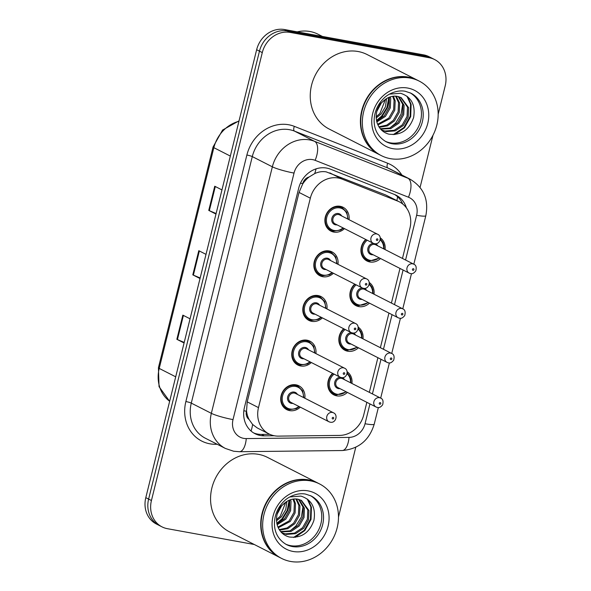 <?xml version="1.0" encoding="UTF-8"?>
<svg xmlns="http://www.w3.org/2000/svg" width="591" height="591" viewBox="0 0 591 591"><rect width="100%" height="100%" fill="white"/><g stroke="black" fill="none" stroke-linecap="round" stroke-linejoin="round"><path stroke-width="0.89" d="M369.198 282.454A13.379 11.79 -63 0 1 374.014 294.2M369.464 303.139A13.379 11.79 -63 0 1 358.811 306.596A13.379 11.79 -63 0 1 355.93 305.628A13.379 11.79 -63 0 1 354.718 284.108M358.153 327.089A13.379 11.79 -63 0 1 362.97 338.835M358.412 347.774A13.379 11.79 -63 0 1 347.767 351.231A13.379 11.79 -63 0 1 344.885 350.256A13.379 11.79 -63 0 1 343.674 328.744M347.109 371.717A13.379 11.79 -63 0 1 351.926 383.463M347.368 392.402A13.379 11.79 -63 0 1 336.722 395.859A13.379 11.79 -63 0 1 333.834 394.891A13.379 11.79 -63 0 1 332.63 373.372M380.242 237.826A13.379 11.79 -63 0 1 385.059 249.572M380.508 258.511A13.379 11.79 -63 0 1 369.855 261.968A13.379 11.79 -63 0 1 366.974 260.993A13.379 11.79 -63 0 1 365.763 239.481M333.427 273.256A13.379 11.79 -63 0 1 322.775 276.714A13.379 11.79 -63 0 1 319.894 275.746A13.379 11.79 -63 0 1 314.767 260.047A13.379 11.79 -63 0 1 329.157 250.931A13.379 11.79 -63 0 1 332.039 251.906A13.379 11.79 -63 0 1 337.978 264.317M322.383 317.892A13.379 11.79 -63 0 1 311.73 321.349A13.379 11.79 -63 0 1 308.849 320.374A13.379 11.79 -63 0 1 303.722 304.683A13.379 11.79 -63 0 1 318.113 295.566A13.379 11.79 -63 0 1 320.994 296.542A13.379 11.79 -63 0 1 326.934 308.953M311.331 362.519A13.379 11.79 -63 0 1 300.686 365.977A13.379 11.79 -63 0 1 297.798 365.009A13.379 11.79 -63 0 1 292.678 349.318A13.379 11.79 -63 0 1 307.069 340.202A13.379 11.79 -63 0 1 309.95 341.17A13.379 11.79 -63 0 1 315.889 353.581M300.287 407.155A13.379 11.79 -63 0 1 289.642 410.612A13.379 11.79 -63 0 1 286.753 409.637A13.379 11.79 -63 0 1 281.634 393.946A13.379 11.79 -63 0 1 296.017 384.83A13.379 11.79 -63 0 1 298.906 385.805A13.379 11.79 -63 0 1 304.845 398.216M344.472 228.628A13.379 11.79 -63 0 1 333.819 232.086A13.379 11.79 -63 0 1 330.938 231.111A13.379 11.79 -63 0 1 325.811 215.42A13.379 11.79 -63 0 1 340.202 206.303A13.379 11.79 -63 0 1 343.083 207.278A13.379 11.79 -63 0 1 349.022 219.689M402.464 258.437L409.947 228.2A25.081 22.103 117 0 0 399.383 201.856L385.554 194.904L326.18 171.855C322.309 171.242 318.483 171.818 314.7 173.599L309.078 177.005A8.363 7.365 117 0 0 302.777 183.609A25.081 3.029 -166.1 0 1 300.472 183.166M399.383 201.856A25.081 22.103 117 0 0 397.699 201.095L341.975 179.073A25.081 22.103 117 0 0 338.259 178.009A25.081 22.103 117 0 0 310.327 198.184L258.496 407.62A25.081 22.103 117 0 0 269.053 433.964A25.081 22.103 117 0 0 278.368 436.114L339.714 435.404A25.081 22.103 117 0 0 363.738 414.904L366.848 402.331M249.07 419.477A25.081 22.103 -63 0 1 246.55 410.819L246.44 411.247A8.363 7.365 117 0 0 249.07 419.477L252.616 424.464L257.277 427.958L269.053 433.964M302.777 183.609L302.673 184.03A25.081 22.103 -63 0 1 309.078 177.005M302.673 184.03L299.039 192.43L247.208 401.865L246.55 410.819M369.323 392.335L377.9 357.703M380.375 347.7L388.944 313.067M391.419 303.072L399.989 268.44M254.315 544.51L167.401 528.686A25.081 22.103 -63 0 1 161.993 526.862L159.178 525.429A25.081 22.103 -63 0 1 148.614 499.085L259.471 51.158A25.081 22.103 -63 0 1 287.396 30.983L426.414 56.3A25.081 22.103 -63 0 1 431.822 58.117A25.081 22.103 -63 0 0 426.414 56.3L287.396 30.983A25.081 22.103 -63 0 0 259.471 51.158L148.614 499.085A25.081 22.103 -63 0 0 159.178 525.429L156.364 523.995A25.081 22.103 -63 0 1 145.8 497.652L256.649 49.725A25.081 22.103 -63 0 1 284.581 29.55L423.599 54.86A25.081 22.103 -63 0 1 429.007 56.684L434.636 59.558A25.081 22.103 -63 0 1 445.2 85.894L438.167 114.299M184.215 342.433L177.433 339.566A6.686 0.805 -166.1 0 1 176.857 339.3L184.074 342.987M190.058 318.815L182.841 315.136L176.857 339.3M216.114 213.528L209.332 210.669A6.686 0.805 -166.1 0 1 208.756 210.403L215.974 214.082M221.957 189.918L214.74 186.231L208.756 210.403M200.164 277.977L193.383 275.118A6.686 0.805 -166.1 0 1 192.806 274.852L200.024 278.531M206.008 254.366L198.79 250.687L192.806 274.852M406.423 207.892A25.081 22.103 117 0 0 396.103 195.207A25.081 22.103 117 0 0 394.419 194.446L330.339 169.122A25.081 22.103 117 0 0 326.616 168.066A25.081 22.103 117 0 0 298.684 188.234L244.46 407.354A25.081 22.103 117 0 0 255.017 433.698A25.081 22.103 117 0 0 264.332 435.848L274.209 435.737M161.993 526.862A25.081 22.103 -63 0 1 151.436 500.518L262.286 52.592A25.081 22.103 -63 0 1 290.218 32.424L429.229 57.733A25.081 22.103 -63 0 1 434.636 59.558M432.981 135.273L420.075 187.413M355.767 447.269L338.48 517.11M269.791 434.319L261.517 434.415A25.081 22.103 -63 0 1 253.642 432.922M394.67 194.55A25.081 22.103 -63 0 1 402.715 204.006M297.207 31.848A37.625 33.155 -63 0 1 309.965 31.508A37.625 33.155 -63 0 1 318.076 34.241L322.368 36.428M379.511 154.702A41.806 36.841 -63 0 1 379.333 154.613A41.806 36.841 -63 0 1 363.325 105.575A41.806 36.841 -63 0 1 408.285 77.089A41.806 36.841 -63 0 1 417.298 80.125A41.806 36.841 -63 0 1 417.475 80.213M379.333 154.613L329.18 129.045A41.806 36.841 -63 0 1 313.164 80.007A41.806 36.841 -63 0 1 358.131 51.52A41.806 36.841 -63 0 1 367.144 54.557L417.298 80.125M381.269 155.596L379.688 154.79A41.806 36.841 -63 0 1 363.672 105.752A41.806 36.841 -63 0 1 408.64 77.266A41.806 36.841 -63 0 1 417.652 80.302L419.233 81.115A41.806 36.841 -63 0 1 435.249 130.146A41.806 36.841 -63 0 1 390.282 158.639A41.806 36.841 -63 0 1 381.269 155.596A41.806 36.841 -63 0 1 365.26 106.565A41.806 36.841 -63 0 1 410.22 78.071A41.806 36.841 -63 0 1 419.233 81.115M409.991 92.75A27.26 24.024 -63 0 1 419.351 124.782A27.26 24.024 -63 0 1 390.23 142.83A27.26 24.024 -63 0 1 385.258 141.279M400.602 97.338L407.48 107.089L407.066 116.412L402.227 124.923L394.153 130.293L384.904 131.039L381.387 129.931M378.395 105.191L387.127 98.269C390.562 96.407 393.938 95.757 397.27 96.326L401.171 97.611L408.595 107.658L408.189 116.981L403.343 125.491L395.268 130.87L386.019 131.608L381.771 130.146M398.201 96.518L403.01 104.814L402.597 114.129L397.758 122.647L389.683 128.018L380.308 128.735M398.822 96.68L404.126 105.383L403.719 114.698L398.873 123.216L390.799 128.587L380.634 129.126M395.564 96.148L398.541 102.531L398.127 111.854L393.288 120.365L386.728 125.129L378.92 126.792M396.251 96.193L399.656 103.1L399.25 112.423L394.404 120.933L387.46 125.868L379.267 127.331M392.668 96.311L394.071 100.256L393.658 109.571L388.819 118.089L377.642 124.265M393.421 96.215L395.187 100.825L394.773 110.148L389.934 118.658L377.945 124.952M389.41 97.19L389.188 107.296L384.349 115.806L376.585 121.066L382.148 116.383L387.615 107.459L389.329 97.219M390.259 96.887L390.717 98.549L390.304 107.865L385.465 116.375L376.814 121.945M385.531 99.199L379.873 113.531L376.068 116.774M386.588 98.557L385.428 106.823L380.996 114.1L376.12 118.001M381.572 102.568L376.711 111.618M387.127 98.269C377.908 104.134 374.546 112.268 377.043 122.662L377.243 123.201C379.356 128.964 383.241 132.62 388.893 134.164C400.957 135.575 409.201 130.035 413.611 117.528C415.695 104.91 411.366 96.828 400.602 93.282L389.521 94.139M406.926 96.156L410.568 104.119L410.147 116.331L403.941 127.486L393.214 134.659M388.782 97.449L386.957 107.429L381.594 116.095L376.46 120.505M407.753 96.813L411.122 104.4L410.701 116.612L404.503 127.774L394.751 134.585M402.715 103.669L401.097 114.1L395.564 123.216L389.994 127.907M279.824 557.512A41.806 36.841 -63 0 1 279.646 557.424A41.806 36.841 -63 0 1 263.638 508.386A41.806 36.841 -63 0 1 308.598 479.899A41.806 36.841 -63 0 1 317.611 482.936A41.806 36.841 -63 0 1 317.788 483.032M279.646 557.424L229.493 531.863A41.806 36.841 -63 0 1 213.477 482.825A41.806 36.841 -63 0 1 258.444 454.339A41.806 36.841 -63 0 1 267.457 457.375L317.611 482.936M281.582 558.414L280.001 557.601A41.806 36.841 -63 0 1 263.992 508.57A41.806 36.841 -63 0 1 308.953 480.077A41.806 36.841 -63 0 1 317.965 483.12L319.546 483.926A41.806 36.841 -63 0 1 335.562 532.964A41.806 36.841 -63 0 1 290.602 561.45A41.806 36.841 -63 0 1 281.582 558.414A41.806 36.841 -63 0 1 265.573 509.376A41.806 36.841 -63 0 1 310.534 480.889A41.806 36.841 -63 0 1 319.546 483.926M310.305 495.561A27.26 24.024 -63 0 1 319.665 527.593A27.26 24.024 -63 0 1 290.543 545.641A27.26 24.024 -63 0 1 285.571 544.097M300.915 500.149L307.793 509.907L307.386 519.223L302.54 527.733L294.466 533.112L285.217 533.858L281.7 532.742M278.708 508.001L287.44 501.087C290.875 499.218 294.252 498.575 297.583 499.136L301.484 500.422L308.908 510.476L308.502 519.792L303.656 528.31L295.581 533.68L286.34 534.427L281.737 532.779M298.514 499.329L303.323 507.625L302.91 516.948L298.071 525.458L289.996 530.829L280.622 531.553M299.135 499.491L304.439 508.194L304.033 517.517L299.186 526.027L291.112 531.405L280.954 531.937M295.884 498.959L298.854 505.349L298.44 514.665L293.601 523.183L287.041 527.948L279.233 529.602M296.564 499.003L299.969 505.918L299.563 515.234L294.717 523.752L287.773 528.679L279.58 530.142M292.981 499.122L294.384 503.067L293.971 512.39L289.132 520.9L277.955 527.076M293.734 499.026L295.5 503.635L295.094 512.958L290.247 521.469L278.258 527.77M289.723 500.001L289.501 510.107L284.663 518.625L276.898 523.885L282.461 519.193L287.928 510.269L289.642 500.038M290.58 499.698L291.031 501.36L290.617 510.683L285.778 519.193L277.127 524.756M285.845 502.01L280.193 516.342L276.389 519.585M286.901 501.375L285.741 509.634L281.309 516.911L276.433 520.819M281.885 505.386L277.024 514.429M287.44 501.087C278.221 506.952 274.859 515.079 277.356 525.473L277.556 526.012C279.669 531.774 283.554 535.431 289.206 536.983C301.27 538.394 309.514 532.846 313.924 520.346C316.008 507.728 311.679 499.639 300.915 496.093L289.834 496.95M307.239 498.974L310.881 506.93L310.46 519.142L304.254 530.304L293.528 537.478M289.095 500.259L287.27 510.24L281.907 518.913L276.773 523.316M308.066 499.624L311.435 507.218L311.014 519.43L304.816 530.585L295.072 537.396M303.028 506.487L301.41 516.911L295.877 526.027L290.307 530.718M329.83 172.882L341.975 179.073M251.057 431.024A25.081 10.756 -90.7 0 0 252.616 424.464M396.886 200.585A25.081 11.813 -68.4 0 0 397.58 196.744M314.7 173.599A25.081 11.813 -68.4 0 0 316.045 168.871M246.44 411.247A25.081 3.029 -166.1 0 1 243.839 410.752M299.039 192.43L310.327 198.184M385.554 194.904L397.699 201.095M247.208 401.865L258.496 407.62M169.647 401.311L159.045 386.684L158.425 367.742A8.363 1.012 13.9 0 0 159.223 368.422A33.443 29.469 117 0 0 169.647 401.282M238.941 121.288A33.443 29.469 117 0 0 213.853 147.676A8.363 1.012 -166.1 0 1 213.055 147.004L222.571 130.05L239.052 120.845M230.335 156.076L213.853 147.676L159.223 368.422L175.704 376.822M145.8 497.652L151.436 500.518M256.649 49.725L262.286 52.592M284.581 29.55L290.218 32.424M423.599 54.86L429.229 57.733M193.383 275.118L199.359 250.976M209.332 210.669L215.309 186.527M177.433 339.566L183.409 315.424M405.559 260.018L416.625 215.287A16.718 14.738 117 0 0 408.462 197.217L315.129 160.331A16.718 14.738 117 0 0 312.646 159.622A16.718 14.738 117 0 0 294.03 173.067L233.024 419.595A16.718 14.738 117 0 0 243.669 438.367A16.718 14.738 117 0 0 246.27 438.588L349.022 437.399A16.718 14.738 117 0 0 365.039 423.74L369.944 403.912M233.024 419.595A16.718 2.017 13.9 0 1 211.349 413.338L272.355 166.817A33.443 29.469 -63 0 1 309.595 139.919A33.443 29.469 -63 0 1 314.56 141.338L294.495 131.113A33.443 29.469 117 0 0 289.531 129.695A33.443 29.469 117 0 0 252.291 156.593L191.285 403.114A33.443 29.469 117 0 0 205.365 438.234L225.43 448.466A33.443 29.469 -63 0 1 211.349 413.338L191.285 403.114A4.181 0.502 -166.1 0 0 185.869 401.548L246.875 155.027A4.181 0.502 -166.1 0 1 252.291 156.593L272.355 166.817A16.718 2.017 13.9 0 0 294.03 173.067M225.43 448.466L233.63 451.228L239.421 451.716A16.718 7.173 -90.7 0 0 246.27 438.588M246.875 155.027A37.625 33.155 -63 0 1 288.77 124.767A37.625 33.155 -63 0 1 294.355 126.363L387.681 163.249A37.625 33.155 -63 0 1 401.85 175.01M217.2 444.269L215.671 444.292A37.625 33.155 -63 0 1 185.869 401.548M315.129 160.331A16.718 7.875 -68.4 0 0 314.56 141.338L407.886 178.223L387.829 167.999L294.495 131.113A4.181 1.965 111.6 0 1 294.355 126.363M408.462 197.217A16.718 7.875 -68.4 0 0 407.886 178.223A33.443 29.469 -63 0 1 410.139 179.236L390.075 169.011A33.443 29.469 117 0 0 387.829 167.999A4.181 1.965 111.6 0 1 387.681 163.249M372.419 393.909L380.988 359.276M383.463 349.281L392.04 314.648M394.515 304.646L403.084 270.013M215.671 444.292A4.181 1.795 89.3 0 1 215.767 443.538M239.421 451.716L342.174 450.534A16.718 7.173 -90.7 0 0 349.022 437.399M365.039 423.74A16.718 2.017 13.9 0 0 374.229 424.168L378.351 407.524M416.625 215.287A16.718 2.017 13.9 0 0 425.815 215.715C428.918 199.618 423.695 187.458 410.139 179.236M261.517 434.415L264.332 435.848M333.671 231.096A12.544 11.052 -63 0 1 330.967 230.187A12.544 11.052 -63 0 1 326.158 215.479A12.544 11.052 -63 0 1 339.648 206.931A12.544 11.052 -63 0 1 342.352 207.84L346.814 212.332L348.047 219.187M347.589 218.958A11.702 10.313 117 0 0 339.803 207.914A11.702 10.313 117 0 0 326.771 217.325A11.702 10.313 117 0 0 334.218 230.475A11.702 10.313 117 0 0 343.039 227.897M337.099 224.868A5.851 5.156 -63 0 1 335.614 224.831A5.851 5.156 -63 0 1 331.891 218.264A5.851 5.156 -63 0 1 338.407 213.55A5.851 5.156 -63 0 1 341.657 215.929M377.656 234.28L339.64 214.902A5.016 4.418 117 0 0 338.562 214.54A5.016 4.418 117 0 0 333.161 217.961A5.016 4.418 117 0 0 335.082 223.841L373.098 243.219A5.016 4.418 -63 0 1 371.178 237.331A5.016 4.418 -63 0 1 376.578 233.918A5.016 4.418 -63 0 1 377.656 234.28C382.51 236.193 380.006 244.977 374.428 243.669L373.098 243.219A5.016 4.418 -63 0 0 374.184 243.581M376.94 240.448A0.835 0.739 117 0 0 377.339 238.838A0.835 0.739 117 0 0 376.94 240.448M369.707 260.978A12.544 11.052 -63 0 1 367.004 260.07A12.544 11.052 -63 0 1 366.132 239.665M367.21 240.219A11.702 10.313 117 0 0 362.564 252.017A11.702 10.313 117 0 0 370.254 260.358A11.702 10.313 117 0 0 379.075 257.779M375.455 243.743A5.851 5.156 -63 0 1 377.693 245.812M373.135 254.751A5.851 5.156 -63 0 1 371.65 254.714A5.851 5.156 -63 0 1 367.816 248.7A5.851 5.156 -63 0 1 373.409 243.366M375.677 244.785A5.016 4.418 117 0 0 374.598 244.423A5.016 4.418 117 0 0 369.198 247.843A5.016 4.418 117 0 0 371.118 253.724L409.135 273.101A5.016 4.418 -63 0 1 407.214 267.213A5.016 4.418 -63 0 1 412.607 263.8A5.016 4.418 -63 0 1 413.693 264.162L375.677 244.785M410.22 273.463A5.016 4.418 -63 0 1 409.135 273.101L410.464 273.552C412.126 274.172 413.899 273.293 415.776 270.9C416.714 267.25 416.02 265.004 413.693 264.162M413.375 268.72A0.835 0.739 117 0 0 412.976 270.331A0.835 0.739 117 0 0 413.375 268.72M383.625 248.841A11.702 10.313 117 0 0 380.176 239.865M322.627 275.731A12.544 11.052 -63 0 1 319.916 274.815A12.544 11.052 -63 0 1 315.114 260.106A12.544 11.052 -63 0 1 328.603 251.559A12.544 11.052 -63 0 1 331.307 252.475L335.769 256.959L336.996 263.815M336.545 263.586A11.702 10.313 117 0 0 328.759 252.549A11.702 10.313 117 0 0 315.72 261.961A11.702 10.313 117 0 0 323.174 275.103A11.702 10.313 117 0 0 331.994 272.525M326.055 269.503A5.851 5.156 -63 0 1 324.57 269.466A5.851 5.156 -63 0 1 320.847 262.892A5.851 5.156 -63 0 1 327.362 258.186A5.851 5.156 -63 0 1 330.613 260.565M366.612 278.908L328.596 259.538A5.016 4.418 117 0 0 327.517 259.168A5.016 4.418 117 0 0 322.117 262.589A5.016 4.418 117 0 0 324.038 268.477L362.054 287.847A5.016 4.418 -63 0 1 360.133 281.966A5.016 4.418 -63 0 1 365.526 278.546A5.016 4.418 -63 0 1 366.612 278.908C371.466 280.821 368.961 289.612 363.384 288.297L362.054 287.847A5.016 4.418 -63 0 0 363.14 288.216M365.895 285.084A0.835 0.739 117 0 0 366.294 283.473A0.835 0.739 117 0 0 365.895 285.084M311.575 320.359A12.544 11.052 -63 0 1 308.871 319.45A12.544 11.052 -63 0 1 304.07 304.742A12.544 11.052 -63 0 1 317.559 296.194A12.544 11.052 -63 0 1 320.263 297.103L324.725 301.595L325.951 308.45M325.501 308.221A11.702 10.313 117 0 0 317.714 297.177A11.702 10.313 117 0 0 304.675 306.589A11.702 10.313 117 0 0 312.129 319.738A11.702 10.313 117 0 0 320.95 317.16M315.01 314.131A5.851 5.156 -63 0 1 313.525 314.094A5.851 5.156 -63 0 1 309.802 307.527A5.851 5.156 -63 0 1 316.318 302.814A5.851 5.156 -63 0 1 319.568 305.192M355.568 323.543L317.552 304.166A5.016 4.418 117 0 0 316.466 303.804A5.016 4.418 117 0 0 311.073 307.224A5.016 4.418 117 0 0 312.994 313.104L351.01 332.482A5.016 4.418 -63 0 1 349.089 326.594A5.016 4.418 -63 0 1 354.482 323.181A5.016 4.418 -63 0 1 355.568 323.543C360.421 325.456 357.917 334.24 352.339 332.932L351.01 332.482A5.016 4.418 -63 0 0 352.088 332.844M354.851 329.712A0.835 0.739 117 0 0 355.25 328.101A0.835 0.739 117 0 0 354.851 329.712M300.531 364.994A12.544 11.052 -63 0 1 297.827 364.086A12.544 11.052 -63 0 1 293.025 349.37A12.544 11.052 -63 0 1 306.515 340.822A12.544 11.052 -63 0 1 309.219 341.738L313.673 346.23L314.907 353.078M314.456 352.849A11.702 10.313 117 0 0 306.67 341.812A11.702 10.313 117 0 0 293.631 351.224A11.702 10.313 117 0 0 301.085 364.366A11.702 10.313 117 0 0 309.898 361.788M303.966 358.767A5.851 5.156 -63 0 1 302.481 358.73A5.851 5.156 -63 0 1 298.75 352.155A5.851 5.156 -63 0 1 305.274 347.449A5.851 5.156 -63 0 1 308.517 349.828M344.523 368.178L306.507 348.801A5.016 4.418 117 0 0 305.421 348.431A5.016 4.418 117 0 0 300.029 351.852A5.016 4.418 117 0 0 301.949 357.74L339.965 377.11A5.016 4.418 -63 0 1 338.045 371.229A5.016 4.418 -63 0 1 343.437 367.809A5.016 4.418 -63 0 1 344.523 368.178C349.377 370.084 346.873 378.875 341.295 377.56L339.965 377.11A5.016 4.418 -63 0 0 341.044 377.479M343.799 374.347A0.835 0.739 117 0 0 344.198 372.736A0.835 0.739 117 0 0 343.799 374.347M289.487 409.622A12.544 11.052 -63 0 1 286.783 408.713A12.544 11.052 -63 0 1 281.981 394.005A12.544 11.052 -63 0 1 295.47 385.458A12.544 11.052 -63 0 1 298.174 386.366L302.629 390.858L303.863 397.713M303.412 397.484A11.702 10.313 117 0 0 295.618 386.44A11.702 10.313 117 0 0 282.587 395.852A11.702 10.313 117 0 0 290.041 409.002A11.702 10.313 117 0 0 298.854 406.423M292.922 403.394A5.851 5.156 -63 0 1 291.437 403.358A5.851 5.156 -63 0 1 287.706 396.79A5.851 5.156 -63 0 1 294.229 392.084A5.851 5.156 -63 0 1 297.472 394.456M333.472 412.806L295.463 393.429A5.016 4.418 117 0 0 294.377 393.067A5.016 4.418 117 0 0 288.984 396.487A5.016 4.418 117 0 0 290.905 402.368L328.921 421.745A5.016 4.418 -63 0 1 327 415.857A5.016 4.418 -63 0 1 332.393 412.444A5.016 4.418 -63 0 1 333.472 412.806C338.325 414.719 335.828 423.503 330.251 422.196L328.921 421.745A5.016 4.418 -63 0 0 330 422.107M332.755 418.975A0.835 0.739 117 0 0 333.154 417.364A0.835 0.739 117 0 0 332.755 418.975M358.656 305.613A12.544 11.052 -63 0 1 355.952 304.705A12.544 11.052 -63 0 1 355.088 284.301M356.166 284.847A11.702 10.313 117 0 0 351.519 296.645A11.702 10.313 117 0 0 359.21 304.986A11.702 10.313 117 0 0 368.03 302.407M364.411 288.371A5.851 5.156 -63 0 1 366.649 290.447M362.091 299.386A5.851 5.156 -63 0 1 360.606 299.349A5.851 5.156 -63 0 1 356.765 293.335A5.851 5.156 -63 0 1 362.364 287.994M364.632 289.42A5.016 4.418 117 0 0 363.546 289.051A5.016 4.418 117 0 0 358.153 292.471A5.016 4.418 117 0 0 360.074 298.359L398.09 317.729A5.016 4.418 -63 0 1 396.169 311.849A5.016 4.418 -63 0 1 401.562 308.428A5.016 4.418 -63 0 1 402.648 308.79L364.632 289.42M399.169 318.098A5.016 4.418 -63 0 1 398.09 317.729L399.42 318.18C401.082 318.808 402.855 317.921 404.732 315.528C405.67 311.878 404.968 309.632 402.648 308.79M402.331 313.356A0.835 0.739 117 0 0 401.932 314.966A0.835 0.739 117 0 0 402.331 313.356M372.581 293.468A11.702 10.313 117 0 0 369.131 284.493M347.611 350.241A12.544 11.052 -63 0 1 344.908 349.333A12.544 11.052 -63 0 1 344.043 328.928M345.122 329.483A11.702 10.313 117 0 0 340.475 341.28A11.702 10.313 117 0 0 348.165 349.621A11.702 10.313 117 0 0 356.979 347.043M353.359 333.006A5.851 5.156 -63 0 1 355.605 335.075M351.047 344.014A5.851 5.156 -63 0 1 349.562 343.977A5.851 5.156 -63 0 1 345.72 337.963A5.851 5.156 -63 0 1 351.32 332.63M353.588 334.048A5.016 4.418 117 0 0 352.502 333.686A5.016 4.418 117 0 0 347.109 337.106A5.016 4.418 117 0 0 349.03 342.987L387.046 362.364A5.016 4.418 -63 0 1 385.125 356.476A5.016 4.418 -63 0 1 390.518 353.063A5.016 4.418 -63 0 1 391.604 353.425L353.588 334.048M388.124 362.726A5.016 4.418 -63 0 1 387.046 362.364L388.376 362.815C390.038 363.435 391.811 362.556 393.687 360.163C394.618 356.513 393.924 354.268 391.604 353.425M391.279 357.983A0.835 0.739 117 0 0 390.88 359.594A0.835 0.739 117 0 0 391.279 357.983M361.537 338.104A11.702 10.313 117 0 0 358.08 329.128M336.567 394.877A12.544 11.052 -63 0 1 333.863 393.968A12.544 11.052 -63 0 1 332.999 373.564M334.078 374.11A11.702 10.313 117 0 0 329.423 385.908A11.702 10.313 117 0 0 337.121 394.249A11.702 10.313 117 0 0 345.934 391.67M342.315 377.642A5.851 5.156 -63 0 1 344.553 379.71M340.002 388.649A5.851 5.156 -63 0 1 338.517 388.612A5.851 5.156 -63 0 1 334.676 382.599A5.851 5.156 -63 0 1 340.276 377.257M342.544 378.683A5.016 4.418 117 0 0 341.458 378.314A5.016 4.418 117 0 0 336.065 381.734A5.016 4.418 117 0 0 337.986 387.622L376.002 406.992A5.016 4.418 -63 0 1 374.081 401.112A5.016 4.418 -63 0 1 379.474 397.691A5.016 4.418 -63 0 1 380.552 398.061L342.544 378.683M377.08 407.362A5.016 4.418 -63 0 1 376.002 406.992L377.331 407.443C378.994 408.071 380.767 407.184 382.643 404.791C383.574 401.141 382.879 398.895 380.552 398.061M380.235 402.619A0.835 0.739 117 0 0 379.836 404.229A0.835 0.739 117 0 0 380.235 402.619M350.493 382.732A11.702 10.313 117 0 0 347.035 373.756M391.996 143.724A27.26 24.024 -63 0 1 386.115 141.744C375.108 135.332 372.766 124.28 374.805 114.477C376.179 108.242 379.134 102.915 383.662 98.49C387.474 94.264 396.827 89.581 405.241 91.273L410.871 93.171A27.26 24.024 -63 0 1 421.317 125.152A27.26 24.024 -63 0 1 391.996 143.724M392.756 148.651A31.441 27.711 -63 0 1 372.736 113.346A31.441 27.711 -63 0 1 407.753 88.059A31.441 27.711 -63 0 1 427.766 123.364A31.441 27.711 -63 0 1 392.756 148.651M292.309 546.542A27.26 24.024 -63 0 1 286.428 544.562C275.421 538.15 273.079 527.091 275.118 517.295C276.492 511.06 279.447 505.726 283.976 501.301C287.787 497.083 297.14 492.399 305.554 494.091L311.184 495.982A27.26 24.024 -63 0 1 321.63 527.962A27.26 24.024 -63 0 1 292.309 546.542M293.07 551.462A31.441 27.711 -63 0 1 273.049 516.157A31.441 27.711 -63 0 1 308.066 490.87A31.441 27.711 -63 0 1 328.079 526.182A31.441 27.711 -63 0 1 293.07 551.462M158.425 367.742L213.055 147.004M342.174 450.534C358.56 449.123 369.249 440.332 374.229 424.168M380.678 398.12L389.395 362.889M391.722 353.492L400.439 318.261M402.767 308.857L411.484 273.626M413.811 264.229L425.815 215.715M343.489 228.126L340.579 230.091L333.716 231.118L327.658 228.503M342.352 207.84L339.049 206.156M363.694 258.385L369.752 261L379.525 258.008M384.076 249.07L383.877 245.125L382.909 242.34L380.308 239M332.445 272.754L329.534 274.726L322.671 275.746L316.613 273.138M331.307 252.475L328.005 250.791M321.401 317.389L318.49 319.354L311.627 320.381L305.569 317.766M320.263 297.103L316.961 295.419M310.349 362.017L307.446 363.99L300.583 365.009L294.525 362.401M309.219 341.738L305.916 340.054M299.305 406.652L296.401 408.617L289.538 409.644L283.481 407.029M298.174 386.366L294.872 384.682M352.65 303.02L358.707 305.628L368.481 302.636M373.032 293.697L372.832 289.753L371.865 286.967L369.257 283.628M341.605 347.648L347.663 350.264L357.429 347.272M361.988 338.333L361.788 334.388L360.82 331.603L358.212 328.264M330.561 392.284L336.619 394.891L346.385 391.899M350.943 382.961L350.744 379.016L349.776 376.231L347.168 372.891"/></g></svg>
